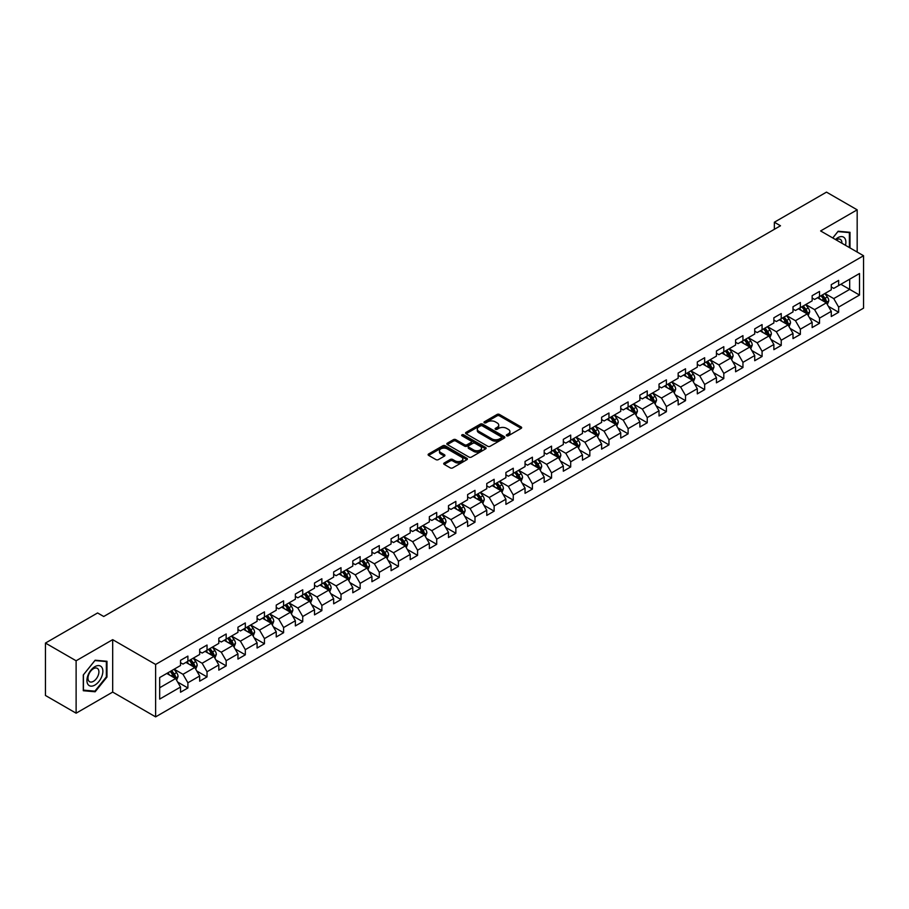 <?xml version="1.0" encoding="UTF-8"?>
<svg xmlns="http://www.w3.org/2000/svg" width="909" height="909" viewBox="0 0 909 909"><rect width="100%" height="100%" fill="white"/><g stroke="black" fill="none" stroke-linecap="round" stroke-linejoin="round"><path stroke-width="1.36" d="M506.677 435.752A1.193 0.693 0 0 0 508.37 435.752L521.164 428.366A1.704 0.989 0 0 0 521.664 427.662A1.704 0.989 0 0 0 521.164 426.969L499.484 414.459A1.704 0.989 0 0 0 497.075 414.459L484.281 421.844A1.193 0.693 0 0 0 485.963 422.821L487.622 421.856A5.454 3.147 0 0 1 495.325 421.856L497.132 422.901A5.454 3.147 0 0 1 498.734 425.128A5.454 3.147 0 0 1 497.132 427.355L495.473 428.309A1.193 0.693 0 0 0 497.166 429.287L498.825 428.332A5.454 3.147 0 0 1 506.529 428.332L508.336 429.366A5.454 3.147 0 0 1 509.926 431.593A5.454 3.147 0 0 1 508.336 433.82L506.677 434.775A1.193 0.693 0 0 0 506.677 435.752L506.677 434.775M444.206 462.988A1.704 0.989 0 0 0 443.706 463.681A1.704 0.989 0 0 0 444.206 464.374L450.285 467.885A1.704 0.989 0 0 0 452.693 467.885L466.908 459.681A1.704 0.989 0 0 0 467.408 458.988A1.704 0.989 0 0 0 466.908 458.295L445.228 445.774A1.704 0.989 0 0 0 442.819 445.774L428.605 453.977A1.704 0.989 0 0 0 428.116 454.682A1.704 0.989 0 0 0 428.605 455.375L435.956 459.613A1.704 0.989 0 0 0 438.365 459.613L444.444 456.102A1.704 0.989 0 0 0 444.944 455.409A1.704 0.989 0 0 0 444.444 454.716L440.808 452.614A4.556 2.625 0 0 1 439.467 450.75A4.556 2.625 0 0 1 442.285 448.319A4.556 2.625 0 0 1 447.251 448.887L461.522 457.125A4.556 2.625 0 0 1 462.851 458.988A4.556 2.625 0 0 1 460.034 461.42A4.556 2.625 0 0 1 455.079 460.852L452.693 459.477A1.704 0.989 0 0 0 450.285 459.477L444.206 462.988L444.206 464.374L450.285 460.897L450.285 459.477M112.682 639.663L76.117 660.775L45.45 643.061L45.45 695.476L76.117 713.19L112.682 692.079L155.621 716.871L155.621 664.456L112.682 639.663L112.682 692.079M857.176 252.054L857.176 209.831L820.611 230.943L863.55 255.736L155.621 664.456M857.176 209.831L826.497 192.129L774.354 222.228L774.354 229.318M45.45 643.061L97.593 612.961L103.728 616.495L780.49 225.773L774.354 222.228M487.735 446.262A1.704 0.989 0 0 0 490.144 446.262L504.359 438.058A1.704 0.989 0 0 0 504.859 437.365A1.704 0.989 0 0 0 504.359 436.672L482.679 424.151A1.704 0.989 0 0 0 480.27 424.151L466.067 432.354A1.704 0.989 0 0 0 465.567 433.059A1.704 0.989 0 0 0 466.067 433.752L487.735 446.262M462.386 436.002A1.193 0.693 0 0 1 463.59 436.172L485.611 448.887L471.419 457.079A1.704 0.989 0 0 1 469.01 457.079L447.342 444.558L453.421 441.081L453.421 439.661L447.342 443.172A1.704 0.989 0 0 0 446.842 443.865A1.704 0.989 0 0 0 447.342 444.558L447.342 443.172M453.421 441.081A1.704 0.989 0 0 1 455.829 441.081L455.829 439.661A1.704 0.989 0 0 0 453.421 439.661M455.829 439.661L464.613 444.74A1.704 0.989 0 0 0 467.021 444.74L471.067 442.41A1.704 0.989 0 0 0 471.555 441.706A1.704 0.989 0 0 0 471.067 441.013L461.908 435.729A1.193 0.693 0 0 1 463.59 434.763L485.633 447.478A1.704 0.989 0 0 1 486.133 448.182A1.704 0.989 0 0 1 485.633 448.876L485.633 447.478M155.621 716.871L863.55 308.151L863.55 255.736M177.653 682.057L187.89 687.977L187.89 682.795L199.673 676.001L199.673 681.171L207.036 676.921L207.036 671.751L218.808 664.945L218.808 670.126L226.171 665.877L226.171 660.695L237.953 653.901L237.953 659.07L245.316 654.821L245.316 649.651L257.088 642.845L257.088 648.026L264.451 643.765L264.451 638.595L276.234 631.8L276.234 636.97L283.597 632.721L283.597 627.551L295.368 620.745L295.368 625.915L302.731 621.665L302.731 616.495L314.514 609.7L314.514 614.87L321.877 610.621L321.877 605.451L333.648 598.645L333.648 603.815L341.011 599.565L341.011 594.395L352.794 587.6L352.794 592.77L360.146 588.521L360.146 583.351L371.929 576.545L371.929 581.715L379.292 577.465L379.292 572.295L391.075 565.5L391.075 570.67L398.426 566.421L398.426 561.251L410.209 554.445L410.209 559.614L417.572 555.365L417.572 550.195L429.343 543.4L429.343 548.57L436.706 544.321L436.706 539.151L448.489 532.344L448.489 537.514L455.852 533.265L455.852 528.095L467.624 521.3L467.624 526.47L474.987 522.221L474.987 517.051L486.769 510.244L486.769 515.414L494.132 511.165L494.132 505.995L505.904 499.2L505.904 504.37L513.267 500.12L513.267 494.951L525.05 488.144L525.05 493.314L532.413 489.065L532.413 483.895L544.184 477.1L544.184 482.27L551.547 478.02L551.547 472.85L563.33 466.044L563.33 471.214L570.693 466.965L570.693 461.795L582.464 455L582.464 460.17L589.827 455.92L589.827 450.75L601.61 443.944L601.61 449.114L608.962 444.865L608.962 439.695L620.745 432.9L620.745 438.07L628.108 433.82L628.108 428.65L639.891 421.844L639.891 427.014L647.242 422.765L647.242 417.595L659.025 410.8L659.025 415.97L666.388 411.72L666.388 406.55L678.159 399.744L678.159 404.914L685.522 400.664L685.522 395.495L697.305 388.7L697.305 393.87L704.668 389.62L704.668 384.45L716.44 377.644L716.44 382.814L723.803 378.564L723.803 373.394L735.586 366.6L735.586 371.77L742.948 367.52L742.948 362.339L754.72 355.544L754.72 360.714L762.083 356.464L762.083 351.294L773.866 344.488L773.866 349.67L781.229 345.42L781.229 340.239L793 333.444L793 338.614L800.363 334.364L800.363 329.194L812.146 322.388L812.146 327.57L819.509 323.32L819.509 318.139L831.28 311.344L831.28 316.514L838.643 312.264L838.643 307.094L859.505 295.05L859.505 273.518L849.688 279.188L849.688 289.38L859.505 295.05M187.89 687.977L180.527 692.226L180.527 687.045L159.677 699.089L159.677 677.557L180.527 665.513L180.527 660.343L187.89 656.093L187.89 661.263L199.673 654.469L199.673 649.299L207.036 645.049L207.036 650.219L218.808 643.413L218.808 638.243L226.171 633.993L226.171 639.163L237.953 632.369L237.953 627.199L245.316 622.949L245.316 628.119L257.088 621.313L257.088 616.143L264.451 611.893L264.451 617.063L276.234 610.269L276.234 605.099L283.597 600.849L283.597 606.019L295.368 599.213L295.368 594.043L302.731 589.793L302.731 594.963L314.514 588.168L314.514 582.999L321.877 578.749L321.877 583.919L333.648 577.113L333.648 571.943L341.011 567.693L341.011 572.863L352.794 566.068L352.794 560.898L360.146 556.649L360.146 561.819L371.929 555.013L371.929 549.843L379.292 545.593L379.292 550.763L391.075 543.968L391.075 538.798L398.426 534.537L398.426 539.719L410.209 532.913L410.209 527.743L417.572 523.493L417.572 528.663L429.343 521.868L429.343 516.687L436.706 512.437L436.706 517.619L448.489 510.813L448.489 505.643L455.852 501.393L455.852 506.563L467.624 499.768L467.624 494.587L474.987 490.337L474.987 495.519L486.769 488.712L486.769 483.543L494.132 479.293L494.132 484.463L505.904 477.668L505.904 472.487L513.267 468.237L513.267 473.407L525.05 466.612L525.05 461.442L532.413 457.193L532.413 462.363L544.184 455.557L544.184 450.387L551.547 446.137L551.547 451.307L563.33 444.512L563.33 439.342L570.693 435.093L570.693 440.263L582.464 433.457L582.464 428.287L589.827 424.037L589.827 429.207L601.61 422.412L601.61 417.242L608.962 412.993L608.962 418.163L620.745 411.357L620.745 406.187L628.108 401.937L628.108 407.107L639.891 400.312L639.891 395.142L647.242 390.893L647.242 396.063L659.025 389.257L659.025 384.087L666.388 379.837L666.388 385.007L678.159 378.212L678.159 373.042L685.522 368.793L685.522 373.963L697.305 367.156L697.305 361.987L704.668 357.737L704.668 362.907L716.44 356.112L716.44 350.942L723.803 346.693L723.803 351.863L735.586 345.056L735.586 339.886L742.948 335.637L742.948 340.807L754.72 334.012L754.72 328.842L762.083 324.593L762.083 329.762L773.866 322.956L773.866 317.786L781.229 313.537L781.229 318.707L793 311.912L793 306.742L800.363 302.492L800.363 307.662L812.146 300.856L812.146 295.686L819.509 291.437L819.509 296.607L831.28 289.812L831.28 284.642L838.643 280.392L838.643 285.562L859.505 273.518M185.936 662.4L194.765 667.501L182.982 674.296L174.153 669.194M180.527 662.684L182.982 664.104L187.89 661.263M182.982 674.296L187.89 682.795M194.765 667.501L199.673 676.001M205.07 651.344L213.899 656.446L202.128 663.252L193.287 658.15M199.673 651.628L202.128 653.048L207.036 650.219M202.128 663.252L207.036 671.751M213.899 656.446L218.808 664.945M224.205 640.3L233.045 645.401L221.262 652.196L212.433 647.094M218.808 640.584L221.262 642.004L226.171 639.163M221.262 652.196L226.171 660.695M233.045 645.401L237.953 653.901M243.351 629.244L252.179 634.346L240.408 641.152L231.568 636.05M237.953 629.528L240.408 630.948L245.316 628.119M240.408 641.152L245.316 649.651M252.179 634.346L257.088 642.845M262.485 618.2L271.325 623.301L259.542 630.096L250.714 624.994M257.088 618.484L259.542 619.904L264.451 617.063M259.542 630.096L264.451 638.595M271.325 623.301L276.234 631.8M281.631 607.144L290.46 612.246L278.688 619.052L269.848 613.95M276.234 607.428L278.688 608.848L283.597 606.019M278.688 619.052L283.597 627.551M290.46 612.246L295.368 620.745M300.765 596.099L309.605 601.201L297.822 607.996L288.994 602.894M295.368 596.384L297.822 597.804L302.731 594.963M297.822 607.996L302.731 616.495M309.605 601.201L314.514 609.7M319.911 585.044L328.74 590.146L316.968 596.952L308.128 591.85M314.514 585.328L316.968 586.748L321.877 583.919M316.968 596.952L321.877 605.451M328.74 590.146L333.648 598.645M339.046 573.999L347.886 579.101L336.103 585.896L327.274 580.794M333.648 574.283L336.103 575.692L341.011 572.863M336.103 585.896L341.011 594.395M347.886 579.101L352.794 587.6M358.191 562.944L367.02 568.045L355.249 574.852L346.409 569.75M352.794 563.228L355.249 564.648L360.146 561.819M355.249 574.852L360.146 583.351M367.02 568.045L371.929 576.545M377.326 551.899L386.166 557.001L374.383 563.796L365.554 558.694M371.929 552.183L374.383 553.592L379.292 550.763M374.383 563.796L379.292 572.295M386.166 557.001L391.075 565.5M396.472 540.844L405.3 545.945L393.517 552.752L384.689 547.65M391.075 541.128L393.517 542.548L398.426 539.719M393.517 552.752L398.426 561.251M405.3 545.945L410.209 554.445M415.606 529.799L424.446 534.901L412.663 541.696L403.823 536.594M410.209 530.083L412.663 531.492L417.572 528.663M412.663 541.696L417.572 550.195M424.446 534.901L429.343 543.4M434.752 518.744L443.581 523.845L431.798 530.651L422.969 525.55M429.343 519.028L431.798 520.448L436.706 517.619M431.798 530.651L436.706 539.151M443.581 523.845L448.489 532.344M453.886 507.699L462.715 512.801L450.944 519.596L442.104 514.494M448.489 507.983L450.944 509.392L455.852 506.563M450.944 519.596L455.852 528.095M462.715 512.801L467.624 521.3M473.021 496.644L481.861 501.745L470.078 508.551L461.249 503.45M467.624 496.928L470.078 498.348L474.987 495.519M470.078 508.551L474.987 517.051M481.861 501.745L486.769 510.244M492.167 485.599L500.995 490.701L489.224 497.496L480.384 492.394M486.769 485.883L489.224 487.292L494.132 484.463M489.224 497.496L494.132 505.995M500.995 490.701L505.904 499.2M511.301 474.543L520.141 479.645L508.358 486.451L499.53 481.35M505.904 474.828L508.358 476.248L513.267 473.407M508.358 486.451L513.267 494.951M520.141 479.645L525.05 488.144M530.447 463.499L539.276 468.601L527.504 475.396L518.664 470.294M525.05 463.783L527.504 465.192L532.413 462.363M527.504 475.396L532.413 483.895M539.276 468.601L544.184 477.1M549.581 452.443L558.421 457.545L546.639 464.351L537.81 459.25M544.184 452.727L546.639 454.148L551.547 451.307M546.639 464.351L551.547 472.85M558.421 457.545L563.33 466.044M568.727 441.399L577.556 446.501L565.784 453.296L556.944 448.194M563.33 441.683L565.784 443.092L570.693 440.263M565.784 453.296L570.693 461.795M577.556 446.501L582.464 455M587.862 430.343L596.702 435.445L584.919 442.251L576.09 437.149M582.464 430.627L584.919 432.048L589.827 429.207M584.919 442.251L589.827 450.75M596.702 435.445L601.61 443.944M607.007 419.299L615.836 424.401L604.065 431.196L595.225 426.094M601.61 419.583L604.065 420.992L608.962 418.163M604.065 431.196L608.962 439.695M615.836 424.401L620.745 432.9M626.142 408.243L634.982 413.345L623.199 420.14L614.37 415.049M620.745 408.527L623.199 409.948L628.108 407.107M623.199 420.14L628.108 428.65M634.982 413.345L639.891 421.844M645.288 397.199L654.116 402.289L642.333 409.095L633.505 403.994M639.891 397.483L642.333 398.892L647.242 396.063M642.333 409.095L647.242 417.595M654.116 402.289L659.025 410.8M664.422 386.143L673.262 391.245L661.479 398.04L652.639 392.949M659.025 386.427L661.479 387.848L666.388 385.007M661.479 398.04L666.388 406.55M673.262 391.245L678.159 399.744M683.568 375.099L692.397 380.189L680.614 386.995L671.785 381.894M678.159 375.383L680.614 376.792L685.522 373.963M680.614 386.995L685.522 395.495M692.397 380.189L697.305 388.7M702.702 364.043L711.531 369.145L699.76 375.94L690.92 370.849M697.305 364.327L699.76 365.748L704.668 362.907M699.76 375.94L704.668 384.45M711.531 369.145L716.44 377.644M721.837 352.999L730.677 358.089L718.894 364.895L710.065 359.794M716.44 353.271L718.894 354.692L723.803 351.863M718.894 364.895L723.803 373.394M730.677 358.089L735.586 366.6M740.983 341.943L749.811 347.045L738.04 353.84L729.2 348.749M735.586 342.227L738.04 343.647L742.948 340.807M738.04 353.84L742.948 362.339M749.811 347.045L754.72 355.544M760.117 330.899L768.957 335.989L757.174 342.795L748.346 337.693M754.72 331.171L757.174 332.592L762.083 329.762M757.174 342.795L762.083 351.294M768.957 335.989L773.866 344.488M779.263 319.843L788.092 324.945L776.32 331.74L767.48 326.638M773.866 320.127L776.32 321.547L781.229 318.707M776.32 331.74L781.229 340.239M788.092 324.945L793 333.444M798.397 308.799L807.237 313.889L795.455 320.695L786.626 315.593M793 309.071L795.455 310.492L800.363 307.662M795.455 320.695L800.363 329.194M807.237 313.889L812.146 322.388M817.543 297.743L826.372 302.845L814.6 309.639L805.76 304.538M812.146 298.027L814.6 299.447L819.509 296.607M814.6 309.639L819.509 318.139M826.372 302.845L831.28 311.344M840.848 284.29L849.688 289.38L833.735 298.595L824.906 293.493M831.28 286.971L833.735 288.392L838.643 285.562M833.735 298.595L838.643 307.094M76.117 660.775L76.117 713.19M159.677 687.761L175.63 678.546L166.79 673.455M175.63 678.546L180.527 687.045M828.394 306.344L838.643 312.264M809.26 317.4L819.509 323.32M790.126 328.444L800.363 334.364M770.98 339.5L781.229 345.42M751.845 350.556L762.083 356.464M732.699 361.6L742.948 367.52M713.565 372.656L723.803 378.564M694.419 383.7L704.668 389.62M675.285 394.756L685.522 400.664M656.139 405.8L666.388 411.72M637.004 416.856L647.242 422.765M617.859 427.9L628.108 433.82M598.724 438.956L608.962 444.865M579.578 450L589.827 455.92M560.444 461.056L570.693 466.965M541.298 472.101L551.547 478.02M522.164 483.156L532.413 489.065M503.029 494.201L513.267 500.12M483.883 505.256L494.132 511.165M464.749 516.301L474.987 522.221M445.603 527.356L455.852 533.265M426.469 538.401L436.706 544.321M407.323 549.456L417.572 555.365M388.188 560.501L398.426 566.421M369.043 571.556L379.292 577.465M349.908 582.601L360.146 588.521M330.762 593.657L341.011 599.565M311.628 604.701L321.877 610.621M292.482 615.757L302.731 621.665M273.348 626.801L283.597 632.721M254.213 637.857L264.451 643.765M235.067 648.901L245.316 654.821M215.933 659.957L226.171 665.877M196.787 671.001L207.036 676.921M849.995 247.907L849.995 232.295L838.155 231.238L832.758 237.953M83.298 690.726L95.138 691.783L106.978 677.057L106.978 661.275L95.138 660.218L83.298 674.944L83.298 690.726M106.364 676.705L106.978 677.057M93.888 691.067L95.138 691.783M507.154 435.922L508.336 435.241A5.454 3.147 0 0 0 509.926 433.014L509.926 431.593M498.734 425.128L498.734 426.548A5.454 3.147 0 0 1 497.132 428.775L495.95 429.446M521.164 426.969L521.164 428.366L499.484 415.868A1.704 0.989 0 0 0 497.075 415.868L484.758 422.98M504.336 438.07L482.679 425.571A1.704 0.989 0 0 0 480.27 425.571L466.09 433.763L466.067 432.354M501.348 437.854A1.193 0.693 0 0 0 501.348 436.877L482.327 425.889A1.193 0.693 0 0 0 480.634 425.889L478.884 426.9A5.454 3.147 0 0 0 477.293 429.128A5.454 3.147 0 0 0 478.884 431.355L491.894 438.865A5.454 3.147 0 0 0 499.598 438.865L501.348 437.854L501.348 439.274A1.193 0.693 0 0 0 501.7 438.786L501.7 437.365M477.293 429.128L477.293 430.548A5.454 3.147 0 0 0 478.884 432.764L478.884 431.355M501.348 439.274L499.598 440.274A5.454 3.147 0 0 1 491.894 440.274L478.884 432.764M455.829 441.081L464.613 446.149A1.704 0.989 0 0 0 467.021 446.149L471.067 443.819A1.704 0.989 0 0 0 471.555 443.126L471.555 441.706M473.737 450A4.556 2.625 0 0 0 478.702 450.569A4.556 2.625 0 0 0 481.52 448.137A4.556 2.625 0 0 0 480.179 446.285L475.157 443.376A1.704 0.989 0 0 0 472.748 443.376L468.714 445.705A1.704 0.989 0 0 0 468.215 446.41A1.704 0.989 0 0 0 468.714 447.103L473.737 450L473.737 451.421A4.556 2.625 0 0 0 478.702 451.989A4.556 2.625 0 0 0 481.52 449.557L481.52 448.137M468.215 446.41L468.215 447.819A1.704 0.989 0 0 0 468.714 448.512L468.714 447.103M473.737 451.421L468.714 448.512M462.851 458.988L462.851 460.409A4.556 2.625 0 0 1 460.034 462.84A4.556 2.625 0 0 1 455.079 462.261L452.693 460.897A1.704 0.989 0 0 0 450.285 460.897M439.467 450.75L439.467 452.171A4.556 2.625 0 0 0 440.808 454.023L440.808 452.614M444.444 454.716L444.444 456.102L440.808 454.023M466.908 458.295L466.908 459.681L445.228 447.194A1.704 0.989 0 0 0 442.819 447.194L428.628 455.386M827.349 304.526L828.803 300.845A4.602 2.659 -120 0 0 827.338 296.925L824.804 293.55M820.395 299.391L818.668 297.095M820.997 295.743L823.531 299.129A4.602 2.659 60 0 1 824.849 301.89L826.326 301.038A4.602 2.659 -120 0 0 825.008 298.277L822.475 294.891M821.316 295.561L824.133 299.311A2.341 1.352 60 0 1 824.554 300.027L826.326 301.038M832.78 237.976L837.905 231.59L849.381 232.613L849.381 247.555M845.495 245.316A11.283 6.511 120 0 0 843.552 237.113A11.283 6.511 120 0 0 835.473 239.522M848.62 232.17L849.381 232.613M841.904 243.237A7.726 4.454 120 0 0 840.314 239.362A7.726 4.454 120 0 0 836.155 239.919M94.9 685.068A11.283 6.511 120 0 0 102.865 671.251A11.283 6.511 120 0 0 94.9 666.649A11.283 6.511 120 0 0 86.923 680.466A11.283 6.511 120 0 0 94.9 685.068M93.445 681.33A7.726 4.454 120 0 0 98.49 674.523A7.726 4.454 120 0 0 97.297 668.331A7.726 4.454 120 0 0 93.445 668.717A7.726 4.454 120 0 0 88.4 675.523A7.726 4.454 120 0 0 89.582 681.705A7.726 4.454 120 0 0 93.445 681.33M83.423 674.83L94.9 660.559L106.364 661.593L106.364 676.887L94.9 691.158L83.423 690.124L83.423 674.83M105.603 661.15L106.364 661.593M808.203 315.571L809.669 311.901A4.602 2.659 -120 0 0 808.192 307.981L805.669 304.595M801.249 310.435L799.534 308.14M801.863 306.799L804.397 310.174A4.602 2.659 60 0 1 805.715 312.946L807.181 312.094A4.602 2.659 -120 0 0 805.863 309.321L803.329 305.947M802.181 306.606L804.988 310.355A2.341 1.352 60 0 1 805.419 311.071L807.181 312.094M789.069 326.626L790.523 322.945A4.602 2.659 -120 0 0 789.057 319.025L786.524 315.65M782.115 321.491L780.388 319.195M782.717 317.843L785.251 321.229A4.602 2.659 60 0 1 786.569 323.99L788.046 323.138A4.602 2.659 -120 0 0 786.728 320.377L784.194 316.991M783.047 317.661L785.853 321.411A2.341 1.352 60 0 1 786.274 322.127L788.046 323.138M769.923 337.671L771.389 334.001A4.602 2.659 -120 0 0 769.912 330.081L767.389 326.695M762.969 332.535L761.253 330.24M763.583 328.899L766.117 332.274A4.602 2.659 60 0 1 767.435 335.046L768.9 334.194A4.602 2.659 -120 0 0 767.582 331.421L765.048 328.047M763.901 328.706L766.707 332.467A2.341 1.352 60 0 1 767.139 333.171L768.9 334.194M750.789 348.726L752.243 345.045A4.602 2.659 -120 0 0 750.777 341.136L748.243 337.75M743.835 343.591L742.108 341.295M744.437 339.943L746.971 343.329A4.602 2.659 60 0 1 748.289 346.09L749.766 345.238A4.602 2.659 -120 0 0 748.448 342.477L745.914 339.091M744.766 339.761L747.573 343.511A2.341 1.352 60 0 1 747.993 344.227L749.766 345.238M731.643 359.771L733.109 356.101A4.602 2.659 -120 0 0 731.643 352.181L729.109 348.806M724.689 354.635L722.973 352.34M725.302 350.999L727.836 354.374A4.602 2.659 60 0 1 729.154 357.146L730.62 356.294A4.602 2.659 -120 0 0 729.302 353.521L726.78 350.147M725.621 350.806L728.427 354.567A2.341 1.352 60 0 1 728.859 355.271L730.62 356.294M712.508 370.827L713.963 367.145A4.602 2.659 -120 0 0 712.497 363.236L709.963 359.85M705.554 365.691L703.827 363.395M706.157 362.043L708.69 365.429A4.602 2.659 60 0 1 710.009 368.19L711.486 367.338A4.602 2.659 -120 0 0 710.168 364.577L707.634 361.191M706.486 361.862L709.293 365.611A2.341 1.352 60 0 1 709.713 366.327L711.486 367.338M693.362 381.871L694.828 378.201A4.602 2.659 -120 0 0 693.362 374.281L690.829 370.906M686.409 376.735L684.693 374.44M687.022 373.099L689.556 376.474A4.602 2.659 60 0 1 690.874 379.246L692.34 378.394A4.602 2.659 -120 0 0 691.022 375.633L688.499 372.247M687.34 372.917L690.147 376.667A2.341 1.352 60 0 1 690.579 377.371L692.34 378.394M674.228 392.927L675.682 389.245A4.602 2.659 -120 0 0 674.217 385.336L671.683 381.95M667.274 387.791L665.547 385.496M667.888 384.143L670.41 387.529A4.602 2.659 60 0 1 671.728 390.291L673.205 389.438A4.602 2.659 -120 0 0 671.887 386.677L669.354 383.303M668.206 383.962L671.012 387.711A2.341 1.352 60 0 1 671.433 388.427L673.205 389.438M655.082 403.971L656.548 400.301A4.602 2.659 -120 0 0 655.082 396.381L652.548 393.006M648.128 398.835L646.413 396.54M648.742 395.199L651.276 398.574A4.602 2.659 60 0 1 652.594 401.346L654.06 400.494A4.602 2.659 -120 0 0 652.753 397.733L650.219 394.347M649.06 395.017L651.878 398.767A2.341 1.352 60 0 1 652.298 399.471L654.06 400.494M635.948 415.027L637.402 411.345A4.602 2.659 -120 0 0 635.936 407.437L633.403 404.05M628.994 409.891L627.267 407.596M629.607 406.243L632.141 409.629A4.602 2.659 60 0 1 633.448 412.391L634.925 411.538A4.602 2.659 -120 0 0 633.607 408.777L631.073 405.403M629.926 406.062L632.732 409.811A2.341 1.352 60 0 1 633.164 410.527L634.925 411.538M616.802 426.071L618.268 422.401A4.602 2.659 -120 0 0 616.802 418.481L614.268 415.106M609.848 420.935L608.132 418.64M610.462 417.299L612.996 420.674A4.602 2.659 60 0 1 614.314 423.446L615.779 422.594A4.602 2.659 -120 0 0 614.473 419.833L611.939 416.447M610.78 417.117L613.598 420.867A2.341 1.352 60 0 1 614.018 421.571L615.779 422.594M597.668 437.127L599.122 433.445A4.602 2.659 -120 0 0 597.656 429.537L595.122 426.151M590.714 431.991L588.998 429.696M591.327 428.344L593.861 431.73A4.602 2.659 60 0 1 595.168 434.491L596.645 433.638A4.602 2.659 -120 0 0 595.327 430.877L592.793 427.503M591.645 428.162L594.452 431.911A2.341 1.352 60 0 1 594.884 432.627L596.645 433.638M578.533 448.171L579.987 444.501A4.602 2.659 -120 0 0 578.522 440.581L575.988 437.206M571.568 443.035L569.852 440.74M572.181 439.399L574.715 442.774A4.602 2.659 60 0 1 576.033 445.546L577.51 444.694A4.602 2.659 -120 0 0 576.192 441.933L573.659 438.547M572.5 439.217L575.317 442.967A2.341 1.352 60 0 1 575.738 443.672L577.51 444.694M559.387 459.227L560.853 455.545A4.602 2.659 -120 0 0 559.376 451.637L556.853 448.251M552.433 454.091L550.718 451.796M553.047 450.444L555.581 453.83A4.602 2.659 60 0 1 556.887 456.591L558.365 455.75A4.602 2.659 -120 0 0 557.047 452.977L554.513 449.603M553.365 450.262L556.172 454.011A2.341 1.352 60 0 1 556.603 454.727L558.365 455.75M540.253 470.271L541.707 466.601A4.602 2.659 -120 0 0 540.241 462.681L537.708 459.306M533.299 465.135L531.572 462.84M533.901 461.499L536.435 464.874A4.602 2.659 60 0 1 537.753 467.646L539.23 466.794A4.602 2.659 -120 0 0 537.912 464.033L535.378 460.647M534.231 461.317L537.037 465.067A2.341 1.352 60 0 1 537.458 465.772L539.23 466.794M521.107 481.327L522.573 477.645A4.602 2.659 -120 0 0 521.096 473.737L518.573 470.351M514.153 476.191L512.437 473.896M514.767 472.544L517.301 475.93A4.602 2.659 60 0 1 518.619 478.691L520.084 477.85A4.602 2.659 -120 0 0 518.766 475.077L516.232 471.703M515.085 472.362L517.891 476.111A2.341 1.352 60 0 1 518.323 476.827L520.084 477.85M501.973 492.371L503.427 488.701A4.602 2.659 -120 0 0 501.961 484.781L499.427 481.406M495.019 487.247L493.292 484.94M495.621 483.599L498.155 486.974A4.602 2.659 60 0 1 499.473 489.746L500.95 488.894A4.602 2.659 -120 0 0 499.632 486.133L497.098 482.747M495.95 483.418L498.757 487.167A2.341 1.352 60 0 1 499.177 487.872L500.95 488.894M482.827 503.427L484.292 499.745A4.602 2.659 -120 0 0 482.827 495.837L480.293 492.451M475.873 498.291L474.157 495.996M476.486 494.644L479.02 498.03A4.602 2.659 60 0 1 480.338 500.791L481.804 499.95A4.602 2.659 -120 0 0 480.486 497.178L477.964 493.803M476.805 494.462L479.611 498.212A2.341 1.352 60 0 1 480.043 498.927L481.804 499.95M463.692 514.471L465.147 510.801A4.602 2.659 -120 0 0 463.681 506.881L461.147 503.506M456.738 509.347L455.011 507.04M457.341 505.699L459.874 509.074A4.602 2.659 60 0 1 461.193 511.847L462.67 510.994A4.602 2.659 -120 0 0 461.352 508.233L458.818 504.847M457.67 505.518L460.477 509.267A2.341 1.352 60 0 1 460.897 509.972L462.67 510.994M444.546 525.527L446.012 521.846A4.602 2.659 -120 0 0 444.546 517.937L442.013 514.551M437.593 520.391L435.877 518.096M438.206 516.755L440.74 520.13A4.602 2.659 60 0 1 442.058 522.891L443.524 522.05A4.602 2.659 -120 0 0 442.206 519.278L439.683 515.903M438.524 516.562L441.331 520.312A2.341 1.352 60 0 1 441.763 521.027L443.524 522.05M425.412 536.571L426.866 532.901A4.602 2.659 -120 0 0 425.401 528.981L422.867 525.607M418.458 531.447L416.731 529.14M419.072 527.799L421.594 531.186A4.602 2.659 60 0 1 422.912 533.947L424.389 533.094A4.602 2.659 -120 0 0 423.071 530.333L420.537 526.947M419.39 527.618L422.196 531.367A2.341 1.352 60 0 1 422.617 532.072L424.389 533.094M406.266 547.627L407.732 543.946A4.602 2.659 -120 0 0 406.266 540.037L403.732 536.651M399.312 542.491L397.597 540.196M399.926 538.855L402.46 542.23A4.602 2.659 60 0 1 403.778 544.991L405.244 544.15A4.602 2.659 -120 0 0 403.937 541.378L401.403 538.003M400.244 538.662L403.062 542.412A2.341 1.352 60 0 1 403.482 543.127L405.244 544.15M387.132 558.671L388.586 555.001A4.602 2.659 -120 0 0 387.12 551.081L384.587 547.707M380.178 553.547L378.451 551.252M380.791 549.9L383.314 553.286A4.602 2.659 60 0 1 384.632 556.047L386.109 555.194A4.602 2.659 -120 0 0 384.791 552.433L382.257 549.047M381.11 549.718L383.916 553.467A2.341 1.352 60 0 1 384.348 554.172L386.109 555.194M367.986 569.727L369.452 566.046A4.602 2.659 -120 0 0 367.986 562.137L365.452 558.751M361.032 564.591L359.316 562.296M361.646 560.955L364.179 564.33A4.602 2.659 60 0 1 365.498 567.091L366.963 566.25A4.602 2.659 -120 0 0 365.657 563.478L363.123 560.103M361.964 560.762L364.782 564.512A2.341 1.352 60 0 1 365.202 565.228L366.963 566.25M348.851 580.783L350.306 577.101A4.602 2.659 -120 0 0 348.84 573.181L346.306 569.807M341.898 575.647L340.182 573.352M342.511 572L345.045 575.386A4.602 2.659 60 0 1 346.352 578.147L347.829 577.295A4.602 2.659 -120 0 0 346.511 574.533L343.977 571.147M342.829 571.818L345.636 575.567A2.341 1.352 60 0 1 346.068 576.272L347.829 577.295M329.717 591.827L331.171 588.146A4.602 2.659 -120 0 0 329.706 584.237L327.172 580.851M322.752 586.691L321.036 584.396M323.365 583.055L325.899 586.43A4.602 2.659 60 0 1 327.217 589.202L328.694 588.35A4.602 2.659 -120 0 0 327.376 585.578L324.843 582.203M323.684 582.862L326.501 586.612A2.341 1.352 60 0 1 326.922 587.328L328.694 588.35M310.571 602.883L312.026 599.201A4.602 2.659 -120 0 0 310.56 595.281L308.037 591.907M303.617 597.747L301.902 595.452M304.231 594.1L306.765 597.486A4.602 2.659 60 0 1 308.071 600.247L309.549 599.395A4.602 2.659 -120 0 0 308.231 596.634L305.697 593.247M304.549 593.918L307.356 597.668A2.341 1.352 60 0 1 307.787 598.383L309.549 599.395M291.437 613.927L292.891 610.246A4.602 2.659 -120 0 0 291.425 606.337L288.892 602.951M284.483 608.791L282.756 606.496M285.085 605.155L287.619 608.53A4.602 2.659 60 0 1 288.937 611.303L290.414 610.45A4.602 2.659 -120 0 0 289.096 607.678L286.562 604.303M285.415 604.962L288.221 608.712A2.341 1.352 60 0 1 288.642 609.428L290.414 610.45M272.291 624.983L273.757 621.301A4.602 2.659 -120 0 0 272.28 617.381L269.757 614.007M265.337 619.847L263.621 617.552M265.951 616.2L268.485 619.586A4.602 2.659 60 0 1 269.803 622.347L271.268 621.495A4.602 2.659 -120 0 0 269.95 618.734L267.416 615.348M266.269 616.018L269.075 619.768A2.341 1.352 60 0 1 269.507 620.483L271.268 621.495M253.157 636.027L254.611 632.357A4.602 2.659 -120 0 0 253.145 628.437L250.611 625.051M246.203 630.891L244.476 628.596M246.805 627.255L249.339 630.63A4.602 2.659 60 0 1 250.657 633.403L252.134 632.55A4.602 2.659 -120 0 0 250.816 629.778L248.282 626.403M247.134 627.062L249.941 630.812A2.341 1.352 60 0 1 250.361 631.528L252.134 632.55M234.011 647.083L235.476 643.402A4.602 2.659 -120 0 0 234.011 639.481L231.477 636.107M227.057 641.947L225.341 639.652M227.67 638.3L230.204 641.686A4.602 2.659 60 0 1 231.522 644.447L232.988 643.595A4.602 2.659 -120 0 0 231.67 640.834L229.136 637.448M227.989 638.118L230.795 641.868A2.341 1.352 60 0 1 231.227 642.583L232.988 643.595M214.876 658.127L216.331 654.457A4.602 2.659 -120 0 0 214.865 650.537L212.331 647.151M207.922 652.992L206.195 650.696M208.525 649.356L211.058 652.73A4.602 2.659 60 0 1 212.376 655.503L213.854 654.65A4.602 2.659 -120 0 0 212.536 651.878L210.002 648.503M208.854 649.162L211.661 652.912A2.341 1.352 60 0 1 212.081 653.628L213.854 654.65M195.73 669.183L197.196 665.502A4.602 2.659 -120 0 0 195.73 661.582L193.197 658.207M188.777 664.047L187.061 661.752M189.39 660.4L191.924 663.786A4.602 2.659 60 0 1 193.242 666.547L194.708 665.695A4.602 2.659 -120 0 0 193.39 662.934L190.867 659.548M189.708 660.218L192.515 663.968A2.341 1.352 60 0 1 192.947 664.684L194.708 665.695M176.596 680.227L178.05 676.557A4.602 2.659 -120 0 0 176.585 672.637L174.051 669.251M169.642 675.092L167.915 672.796M170.256 671.456L172.778 674.83A4.602 2.659 60 0 1 174.096 677.603L175.573 676.75A4.602 2.659 -120 0 0 174.255 673.978L171.721 670.603M170.574 671.262L173.38 675.012A2.341 1.352 60 0 1 173.801 675.728L175.573 676.75M508.336 435.241L508.336 433.82M495.473 429.287L495.473 428.309M497.132 428.775L497.132 427.355M484.281 422.821L484.281 421.844M497.075 415.868L497.075 414.459M499.484 415.868L499.484 414.459M480.27 425.571L480.27 424.151M482.679 425.571L482.679 424.151M504.359 438.058L504.359 436.672M491.894 440.274L491.894 438.865M499.598 440.274L499.598 438.865M464.613 446.149L464.613 444.74M467.021 446.149L467.021 444.74M471.067 443.819L471.067 442.41M463.59 436.172L463.59 434.763M452.693 460.897L452.693 459.477M455.079 462.261L455.079 460.852M428.605 455.375L428.605 453.977M442.819 447.194L442.819 445.774M445.228 447.194L445.228 445.774M825.917 302.583L828.769 300.936M825.008 298.277L827.338 296.925M821.736 300.163L823.531 299.129M806.783 313.628L809.635 311.98M805.863 309.321L808.192 307.981M802.59 311.219L804.397 310.174M787.637 324.683L790.489 323.036M786.728 320.377L789.057 319.025M783.456 322.263L785.251 321.229M768.503 335.728L771.355 334.08M767.582 331.421L769.912 330.081M764.31 333.319L766.117 332.274M749.357 346.784L752.209 345.136M748.448 342.477L750.777 341.136M745.175 344.363L746.971 343.329M730.222 357.828L733.074 356.18M729.302 353.521L731.643 352.181M726.041 355.419L727.836 354.374M711.088 368.884L713.94 367.236M710.168 364.577L712.497 363.236M706.895 366.463L708.69 365.429M691.942 379.928L694.794 378.28M691.022 375.633L693.362 374.281M687.761 377.519L689.556 376.474M672.808 390.984L675.66 389.336M671.887 386.677L674.217 385.336M668.615 388.563L670.41 387.529M653.662 402.028L656.514 400.38M652.753 397.733L655.082 396.381M649.481 399.619L651.276 398.574M634.527 413.084L637.379 411.436M633.607 408.777L635.936 407.437M630.335 410.663L632.141 409.629M615.382 424.128L618.234 422.492M614.473 419.833L616.802 418.481M611.2 421.719L612.996 420.674M596.247 435.184L599.099 433.536M595.327 430.877L597.656 429.537M592.054 432.764L593.861 431.73M577.101 446.228L579.953 444.592M576.192 441.933L578.522 440.581M572.92 443.819L574.715 442.774M557.967 457.284L560.819 455.636M557.047 452.977L559.376 451.637M553.774 454.864L555.581 453.83M538.821 468.34L541.673 466.692M537.912 464.033L540.241 462.681M534.64 465.919L536.435 464.874M519.687 479.384L522.539 477.736M518.766 475.077L521.096 473.737M515.494 476.964L517.301 475.93M500.541 490.44L503.393 488.792M499.632 486.133L501.961 484.781M496.359 488.019L498.155 486.974M481.406 501.484L484.258 499.836M480.486 497.178L482.827 495.837M477.225 499.064L479.02 498.03M462.272 512.54L465.124 510.892M461.352 508.233L463.681 506.881M458.079 510.119L459.874 509.074M443.126 523.584L445.978 521.936M442.206 519.278L444.546 517.937M438.945 521.164L440.74 520.13M423.992 534.64L426.844 532.992M423.071 530.333L425.401 528.981M419.799 532.219L421.594 531.186M404.846 545.684L407.698 544.037M403.937 541.378L406.266 540.037M400.664 543.264L402.46 542.23M385.711 556.74L388.563 555.092M384.791 552.433L387.12 551.081M381.519 554.32L383.314 553.286M366.566 567.784L369.418 566.137M365.657 563.478L367.986 562.137M362.384 565.364L364.179 564.33M347.431 578.84L350.283 577.192M346.511 574.533L348.84 573.181M343.238 576.42L345.045 575.386M328.285 589.884L331.137 588.237M327.376 585.578L329.706 584.237M324.104 587.464L325.899 586.43M309.151 600.94L312.003 599.292M308.231 596.634L310.56 595.281M304.958 598.52L306.765 597.486M290.005 611.984L292.857 610.337M289.096 607.678L291.425 606.337M285.824 609.575L287.619 608.53M270.871 623.04L273.723 621.392M269.95 618.734L272.28 617.381M266.678 620.62L268.485 619.586M251.725 634.084L254.577 632.437M250.816 629.778L253.145 628.437M247.543 631.675L249.339 630.63M232.59 645.14L235.442 643.492M231.67 640.834L234.011 639.481M228.409 642.72L230.204 641.686M213.445 656.184L216.308 654.537M212.536 651.878L214.865 650.537M209.263 653.776L211.058 652.73M194.31 667.24L197.162 665.593M193.39 662.934L195.73 661.582M190.129 664.82L191.924 663.786M175.176 678.284L178.028 676.637M174.255 673.978L176.585 672.637M170.983 675.876L172.778 674.83"/></g></svg>
